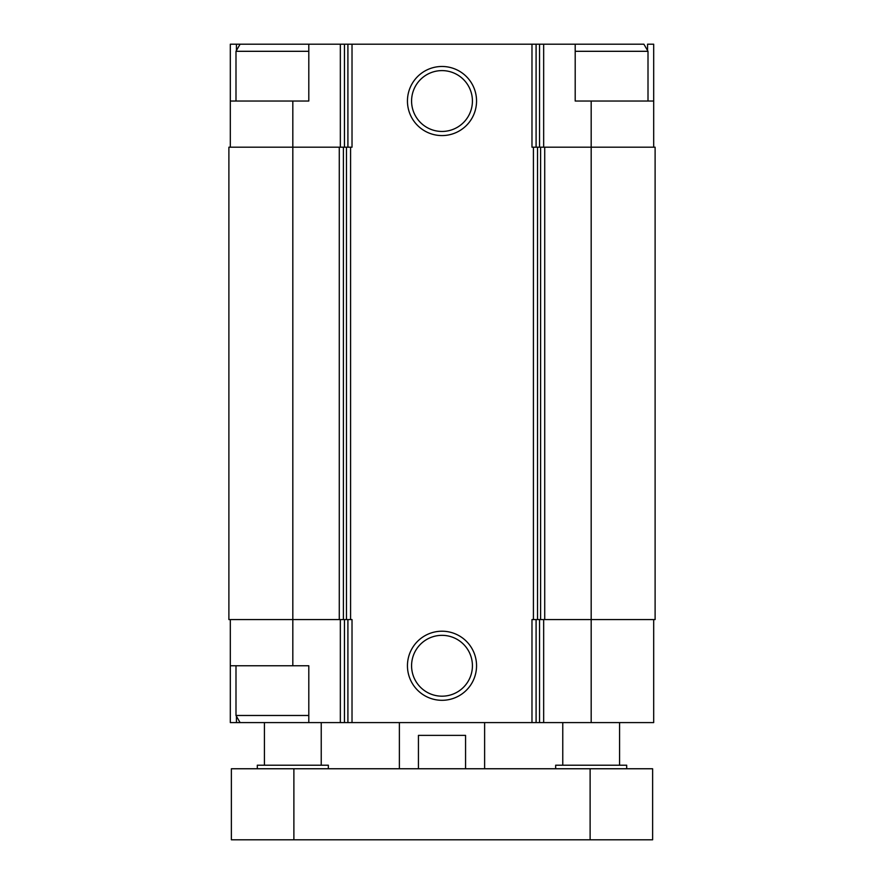 <?xml version="1.0" encoding="UTF-8"?>
<svg xmlns="http://www.w3.org/2000/svg" width="884" height="884" viewBox="0 0 884 884"><rect width="100%" height="100%" fill="white"/><g stroke="black" fill="none" stroke-linecap="round" stroke-linejoin="round"><path stroke-width="1.33" d="M647.563 50.532L647.563 44.2L653.685 44.2L653.685 101.03L575.197 101.03L575.197 44.2L308.803 44.2L308.803 101.03L292.825 101.03L292.825 147.197L339.279 147.197L339.279 619.585L292.825 619.585L292.825 665.763L308.803 665.763L308.803 722.593L653.685 722.593L653.685 619.585M292.825 665.763L230.315 665.763L230.315 722.593L236.437 722.593L236.437 716.261M236.437 50.532L236.437 44.2L230.315 44.2L230.315 147.197M308.803 722.593L236.437 722.593M230.315 619.585L230.315 665.763M591.175 101.03L591.175 619.585L655.11 619.585L655.11 147.197L531.98 147.197L531.98 44.2M352.02 44.2L352.02 147.197L343.401 147.197L343.401 619.585L352.02 619.585L352.02 722.593M292.825 147.197L228.89 147.197L228.89 619.585L292.825 619.585L292.825 147.197M339.279 147.197L343.401 147.197M442 66.477A34.553 34.553 0 0 0 412.077 118.301A34.553 34.553 0 0 0 471.923 118.301A34.553 34.553 0 0 0 442 66.477M442 631.209A34.553 34.553 0 0 0 412.077 683.034A34.553 34.553 0 0 0 471.923 683.034A34.553 34.553 0 0 0 442 631.209M540.599 147.197L540.599 619.585L531.98 619.585L531.98 722.593M591.175 722.593L591.175 619.585L540.599 619.585M339.279 619.585L343.401 619.585M653.685 101.03L653.685 147.197M292.825 101.03L230.315 101.03M308.803 44.2L236.437 44.2M442 635.342A30.421 30.421 0 0 0 415.657 680.978A30.421 30.421 0 0 0 468.343 680.978A30.421 30.421 0 0 0 442 635.342M442 70.609A30.421 30.421 0 0 0 415.657 116.246A30.421 30.421 0 0 0 468.343 116.246A30.421 30.421 0 0 0 442 70.609M575.197 51.305L648.005 51.305L648.005 101.03M575.197 44.2L643.906 44.2L648.005 51.305M240.094 722.593L235.995 715.487L308.803 715.487M235.995 101.03L235.995 51.305L308.803 51.305M399.38 768.76L399.38 722.593M418.441 768.76L418.441 735.377L465.559 735.377L465.559 768.76M293.886 768.76L231.376 768.76L231.376 839.8L293.886 839.8L293.886 768.76L652.624 768.76L652.624 839.8L293.886 839.8M555.66 768.76L555.66 765.212L626.69 765.212L626.69 768.76M562.765 765.212L562.765 722.593M257.31 768.76L257.31 765.212L328.34 765.212L328.34 768.76M264.415 765.212L264.415 722.593M340.34 619.585L340.34 722.593M543.66 619.585L543.66 722.593M539.538 619.585L539.538 722.593M536.091 619.585L536.091 722.593M533.417 147.197L533.417 619.585M350.583 147.197L350.583 619.585M347.909 619.585L347.909 722.593M344.462 619.585L344.462 722.593M544.721 147.197L544.721 619.585M537.538 147.197L537.538 619.585M346.462 147.197L346.462 619.585M543.66 44.2L543.66 147.197M539.538 44.2L539.538 147.197M536.091 44.2L536.091 147.197M347.909 44.2L347.909 147.197M344.462 44.2L344.462 147.197M340.34 44.2L340.34 147.197M590.114 839.8L590.114 768.76M235.995 715.487L235.995 665.763M240.094 44.2L235.995 51.305M484.62 768.76L484.62 722.593M619.585 765.212L619.585 722.593M321.235 765.212L321.235 722.593"/></g></svg>
